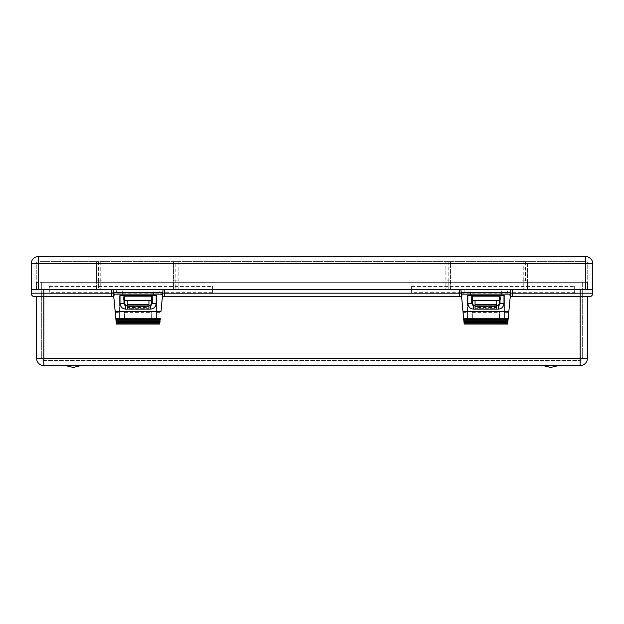 <?xml version="1.0" encoding="UTF-8"?>
<svg xmlns="http://www.w3.org/2000/svg" width="624" height="624" viewBox="0 0 624 624"><rect width="100%" height="100%" fill="white"/><g stroke="black" fill="none" stroke-linecap="round" stroke-linejoin="round"><path stroke-width="0.47" stroke-dasharray="3.12 2.34" d="M127.218 300.409L148.957 300.409L127.218 300.409L127.218 308.287L148.957 308.287L148.957 307.562L127.218 307.562M148.957 300.409L148.957 306.563L127.218 306.563L148.957 306.563L148.957 307.562M496.782 300.409L475.043 300.409L496.782 300.409L496.782 308.287L475.043 308.287L475.043 307.562L496.782 307.562M475.043 300.409L475.043 306.563L496.782 306.563L475.043 306.563L475.043 307.562M550.774 365.625L543.161 365.625L550.774 365.625M73.226 365.625L80.839 365.625L73.226 365.625M164.533 296.782L459.467 296.782A4.711 4.711 0 0 0 464.178 292.071L461.237 293.077M459.467 289.536L464.178 289.536L464.178 292.071L461.534 296.306M162.763 293.077L159.822 292.071L162.466 296.306A4.711 4.711 0 0 1 159.822 292.071L159.822 289.536L464.178 289.536L463.819 293.873M160.181 293.873L159.822 289.536L164.533 289.536M212.363 292.672L49.319 292.672L49.319 286.4L212.363 286.4L212.363 292.672L212.363 289.536L43.883 289.536L116.345 289.536L116.345 292.071A4.711 4.711 0 0 1 113.701 296.306L116.345 292.071L113.412 293.077M212.363 286.4L212.363 289.536L411.637 289.536L49.319 289.536L49.319 292.672M411.637 292.672L411.637 286.4L411.637 289.536L574.681 289.536L574.681 292.672L411.637 292.672L411.637 289.536L585.554 289.536L38.446 289.536L49.319 289.536L49.319 286.4M510.588 293.077L507.655 292.071L510.299 296.306A4.711 4.711 0 0 1 507.655 292.071L507.655 289.536L580.117 289.536L574.681 289.536L574.681 286.4L411.637 286.4M512.366 296.782L589.173 296.782A3.627 3.627 0 0 0 592.8 293.163L580.117 293.163L580.117 282.29L43.883 282.29L582.293 282.29L36.637 282.29L587.363 282.29L580.117 282.29L580.117 289.536L36.637 289.536L36.637 282.29L36.637 289.536L43.883 289.536L31.2 289.536L43.883 289.536L43.883 282.29L43.883 293.163L31.2 293.163L31.2 289.536L592.8 289.536L580.117 289.536L587.363 289.536L587.363 282.29L587.363 289.536L580.117 289.536L592.8 289.536L592.8 263.812A7.246 7.246 0 0 0 585.554 256.565L38.446 256.565A7.246 7.246 0 0 0 31.2 263.812L31.2 289.536M472.329 300.409L471.604 300.409L469.794 289.536L502.039 289.536L500.23 300.409L502.039 289.536L469.794 289.536L471.604 300.409L499.504 300.409M151.671 300.409L152.396 300.409L154.206 289.536L121.961 289.536L123.77 300.409L121.961 289.536L154.206 289.536L152.396 300.409L124.496 300.409M31.2 293.163A3.627 3.627 0 0 0 34.827 296.782L111.634 296.782M43.883 360.555L580.117 360.555L43.883 360.555L43.883 282.29L43.883 358.379L580.117 358.379L41.707 358.379L41.707 282.29L41.707 358.379A2.176 2.176 0 0 0 43.883 360.555A2.176 2.176 0 0 1 41.707 358.379L43.883 358.379L43.883 360.555A2.176 2.176 0 0 1 41.707 358.379M582.293 282.29L582.293 358.379L582.293 282.29M580.117 360.555L580.117 358.379L580.117 360.555A2.176 2.176 0 0 0 582.293 358.379L580.117 358.379L580.117 282.29L580.117 358.379L582.293 358.379A2.176 2.176 0 0 1 580.117 360.555A2.176 2.176 0 0 0 582.293 358.379M592.8 293.163L592.8 289.536M508.014 293.873L507.655 289.536L512.366 289.536M111.634 289.536L116.345 289.536L115.986 293.873M43.883 365.625L580.117 365.625L580.117 358.379L43.883 358.379L43.883 365.625A7.246 7.246 0 0 1 36.637 358.379A7.246 7.246 0 0 0 43.883 365.625M36.637 296.782L36.637 358.379L43.883 358.379L43.883 293.163L580.117 293.163L580.117 358.379L587.363 358.379L587.363 296.782M574.681 292.672L574.681 286.4M151.671 318.817L151.671 311.111L124.496 311.111L124.496 318.817L151.671 318.817L151.671 311.111L124.496 311.111L124.496 318.817M151.671 296.143L151.671 294.973L156.562 294.973L156.562 319.792L151.671 319.792L156.562 319.792L156.562 310.011L119.605 310.011L119.605 294.973L124.496 294.973L124.496 296.143M115.799 318.817L119.605 318.817L119.605 294.973L124.496 294.973L124.496 305.315L151.671 305.315L151.671 294.973L156.562 294.973L156.562 310.011M119.605 318.817L119.605 319.792L124.496 319.792L119.605 319.792L119.605 310.011M124.496 304.691L124.496 305.315L151.671 305.315L151.671 304.691M123.958 303.311L124.496 304.785L125.767 305.245M150.407 305.245L151.671 304.785L152.217 303.311M123.958 295.971L123.958 303.475M127.218 305.245L148.957 305.245M152.217 295.971L152.217 303.475M162.903 289.325L112.538 289.325M511.462 289.325L460.918 289.536M163.082 289.536L112.538 289.536M587.73 289.536L587.73 263.812L587.73 289.536M36.27 289.536L36.27 263.812L36.27 289.536M38.446 289.536L38.446 263.812L36.27 263.812A2.176 2.176 0 0 1 38.446 261.635L585.554 261.635L38.446 261.635L38.446 263.812L585.554 263.812L585.554 289.536L585.554 263.812L592.8 263.812A7.246 7.246 0 0 0 585.554 256.565L585.554 263.812L38.446 263.812L38.446 256.565A7.246 7.246 0 0 0 31.2 263.812L38.446 263.812L38.446 289.536L38.446 263.812L585.554 263.812L585.554 289.536M585.554 261.635A2.176 2.176 0 0 1 587.73 263.812L585.554 263.812L587.73 263.812A2.176 2.176 0 0 0 585.554 261.635L585.554 263.812L585.554 261.635A2.176 2.176 0 0 1 587.73 263.812M36.27 263.812A2.176 2.176 0 0 1 38.446 261.635A2.176 2.176 0 0 0 36.27 263.812L38.446 263.812L38.446 261.635M461.097 289.325L511.462 289.536M450.59 263.812L450.59 289.536L446.963 289.536L450.59 289.536L450.59 261.635L445.154 261.635L445.154 289.536L445.154 263.812L450.59 263.812L450.59 261.635L445.154 261.635L445.154 263.812M448.773 261.635L448.773 289.536L448.773 280.839L446.963 280.839L446.963 289.536L445.154 289.536L446.963 289.536L446.963 261.635M448.773 280.839L446.963 280.839M521.968 263.812L521.968 280.839L523.778 280.839L523.778 289.536L521.968 289.536L525.587 289.536L523.778 289.536L523.778 261.635L521.968 261.635L521.968 263.812L527.397 263.812L527.397 280.839L521.968 280.839L521.968 289.536L521.968 261.635L527.397 261.635L523.778 261.635M527.397 263.812L527.397 289.536L525.587 289.536L527.397 289.536L527.397 280.839L523.778 280.839M177.037 280.839L175.227 280.839L175.227 289.536L178.846 289.536L177.037 289.536L177.037 280.839L178.846 280.839L178.846 289.536L178.846 261.635L178.846 263.812L173.41 263.812L173.41 261.635L178.846 261.635L177.037 261.635L177.037 289.536L173.41 289.536L175.227 289.536L175.227 261.635L177.037 261.635M173.41 263.812L173.41 280.839L178.846 280.839L178.846 263.812M175.227 261.635L173.41 261.635L173.41 289.536L173.41 280.839L175.227 280.839M96.603 263.812L96.603 261.635L102.032 261.635L102.032 263.812L96.603 263.812L96.603 280.839L98.413 280.839L98.413 289.536L96.603 289.536L98.413 289.536L98.413 261.635L100.222 261.635L100.222 289.536L98.413 289.536L102.032 289.536L100.222 289.536L100.222 280.839L98.413 280.839M102.032 263.812L102.032 280.839L96.603 280.839L96.603 289.536L96.603 261.635L98.413 261.635M100.222 280.839L102.032 280.839L102.032 261.635L100.222 261.635M499.504 318.817L499.504 311.111L472.329 311.111L472.329 318.817L499.504 318.817L499.504 311.111L472.329 311.111L472.329 318.817M499.504 296.143L499.504 294.973L504.395 294.973L504.395 319.792L499.504 319.792L504.395 319.792L504.395 310.011L467.438 310.011L467.438 294.973L472.329 294.973L472.329 296.143M463.624 318.817L467.438 318.817L467.438 294.973L472.329 294.973L472.329 305.315L499.504 305.315L499.504 294.973L504.395 294.973L504.395 310.011M467.438 318.817L467.438 319.792L472.329 319.792L467.438 319.792L467.438 310.011M472.329 304.691L472.329 305.315L499.504 305.315L499.504 304.691M471.783 303.311L472.329 304.785L473.593 305.245M498.233 305.245L499.504 304.785L500.042 303.311M471.783 295.971L471.783 303.475M475.043 305.245L496.782 305.245M500.042 295.971L500.042 303.475M156.562 318.817L160.376 318.817M115.175 312.359L119.605 312.359M156.562 312.359L161 312.359M119.605 300.019L124.496 300.019M151.671 300.019L156.562 300.019M124.496 312.359L151.671 312.359M525.587 261.635L525.587 280.839M504.395 318.817L508.201 318.817M463 312.359L467.438 312.359M504.395 312.359L508.825 312.359M467.438 300.019L472.329 300.019M499.504 300.019L504.395 300.019M472.329 312.359L499.504 312.359M148.957 308.287L127.218 308.287M475.043 308.287L496.782 308.287"/><path stroke-width="0.94" d="M148.957 300.409L127.218 300.409L127.218 304.754L148.957 304.754L148.957 300.409L151.671 300.409M148.957 304.754L148.957 308.264M127.218 308.264L127.218 304.754M475.043 300.409L496.782 300.409L496.782 304.754L475.043 304.754L475.043 300.409L472.329 300.409M475.043 304.754L475.043 308.264M496.782 308.264L496.782 304.754M162.763 293.077L164.533 293.163L164.533 289.536L459.467 289.536L459.467 293.163L461.237 293.077M510.588 293.077L512.366 293.163L512.366 289.536L580.117 289.536L580.117 293.163L592.8 293.163L592.8 289.536L511.462 289.536M459.467 296.782L164.533 296.782A4.711 4.711 0 0 1 162.466 296.306L164.533 296.782L164.533 293.163L459.467 293.163L459.467 296.782L461.534 296.306M113.412 293.077L111.634 293.163L111.634 296.782L113.701 296.306A4.711 4.711 0 0 1 111.634 296.782L43.883 296.782L43.883 358.379L580.117 358.379L580.117 296.782L512.366 296.782A4.711 4.711 0 0 1 510.299 296.306L512.366 296.782L512.366 293.163L580.117 293.163L580.117 296.782L589.173 296.782A3.627 3.627 0 0 0 592.8 293.163A3.627 3.627 0 0 1 589.173 296.782M43.883 289.536L111.634 289.536L111.634 293.163L43.883 293.163L43.883 289.536M34.827 296.782A3.627 3.627 0 0 1 31.2 293.163L43.883 293.163L43.883 296.782L34.827 296.782A3.627 3.627 0 0 1 31.2 293.163L31.2 263.812A7.246 7.246 0 0 1 38.446 256.565L585.554 256.565A7.246 7.246 0 0 1 592.8 263.812L592.8 289.536M587.363 296.782L587.363 358.379L580.117 358.379L580.117 365.625A7.246 7.246 0 0 0 587.363 358.379A7.246 7.246 0 0 1 580.117 365.625L43.883 365.625L43.883 358.379L36.637 358.379A7.246 7.246 0 0 0 43.883 365.625A7.246 7.246 0 0 1 36.637 358.379L36.637 296.782M124.496 300.409L127.218 300.409M499.504 300.409L496.782 300.409M161 311.423L163.082 289.536L161 311.423L115.167 311.423L113.084 289.536L116.345 324.059L159.822 324.059M116.345 324.059L115.167 311.423M113.084 289.536L460.918 289.536L464.178 324.059L507.655 324.059L510.916 289.536L507.655 324.059M151.671 304.691L151.671 296.143L124.496 296.143L124.496 304.691M120.011 295.214L156.156 295.214L156.156 303.311C155.813 306.852 153.902 308.794 150.407 309.137L125.767 309.137C122.273 308.794 120.354 306.852 120.011 303.311L120.011 295.214L123.958 295.971L123.958 303.311L125.767 305.245L127.218 305.245M148.957 305.245L150.407 305.245L152.217 303.311L152.217 295.971L156.156 295.214M124.496 296.143L123.958 296.143M152.217 296.143L151.671 296.143M123.958 303.311L120.011 303.311M152.217 303.311L156.156 303.311M112.538 289.325L162.903 289.536L112.538 289.325M112.538 289.536L31.2 289.536M464.178 324.059L460.918 289.536L510.916 289.536M499.504 304.691L499.504 296.143L472.329 296.143L472.329 304.691M467.844 295.214L503.989 295.214L503.989 303.311C503.646 306.852 501.727 308.794 498.233 309.137L473.593 309.137C470.098 308.794 468.187 306.852 467.844 303.311L467.844 295.214L471.783 295.971L471.783 303.311L473.593 305.245L475.043 305.245M496.782 305.245L498.233 305.245L500.042 303.311L500.042 295.971L503.989 295.214M472.329 296.143L471.783 296.143M500.042 296.143L499.504 296.143M471.783 303.311L467.844 303.311M500.042 303.311L503.989 303.311M580.117 365.625A7.246 7.246 0 0 0 587.363 358.379A7.246 7.246 0 0 1 580.117 365.625M159.845 323.755L116.321 323.755M116.236 322.624L159.939 322.624M160.04 321.43L116.126 321.43M116.064 320.752L160.103 320.752M160.22 319.543L115.955 319.543M115.877 318.763L160.298 318.763M162.583 294.115L113.591 294.115M113.435 292.57L162.739 292.57M125.767 305.245L125.767 309.137M150.407 305.245L150.407 309.137M585.554 289.536L585.554 263.812L38.446 263.812L38.446 289.536M38.446 256.565L38.446 263.812L31.2 263.812M592.8 263.812L585.554 263.812L585.554 256.565M463 311.423L508.833 311.423M507.679 323.755L464.155 323.755M464.061 322.624L507.764 322.624M507.874 321.43L463.96 321.43M463.897 320.752L507.936 320.752M508.045 319.543L463.78 319.543M463.702 318.763L508.123 318.763M510.409 294.115L461.417 294.115M461.261 292.57L510.565 292.57M473.593 305.245L473.593 309.137M498.233 305.245L498.233 309.137M558.379 365.625L550.82 367.435L558.379 365.625M80.839 365.625L73.281 367.435L80.839 365.625M65.621 365.625L73.18 367.435L65.621 365.625M543.161 365.625L550.719 367.435L543.161 365.625"/></g></svg>
